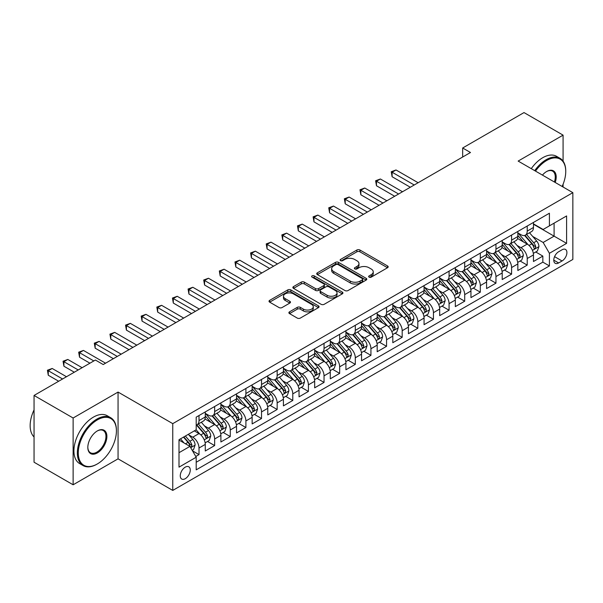 <?xml version="1.0" encoding="UTF-8"?>
<svg xmlns="http://www.w3.org/2000/svg" width="603" height="603" viewBox="0 0 603 603"><rect width="100%" height="100%" fill="white"/><g stroke="black" fill="none" stroke-linecap="round" stroke-linejoin="round"><path stroke-width="0.9" d="M369.096 277.139A1.515 0.874 0 0 0 371.244 277.139L387.548 267.732A2.171 1.251 0 0 0 388.181 266.843A2.171 1.251 0 0 0 387.548 265.961L359.931 250.019A2.171 1.251 0 0 0 356.863 250.019L340.567 259.426A1.515 0.874 0 0 0 340.122 260.044A1.515 0.874 0 0 0 340.567 260.669A1.515 0.874 0 0 0 342.715 260.669L344.826 259.448A6.942 4.01 0 0 1 354.639 259.448L356.938 260.775A6.942 4.01 0 0 1 358.973 263.609A6.942 4.01 0 0 1 356.938 266.443L354.828 267.664A1.515 0.874 0 0 0 354.383 268.282A1.515 0.874 0 0 0 354.828 268.908A1.515 0.874 0 0 0 356.976 268.908L359.087 267.687A6.942 4.01 0 0 1 368.908 267.687L371.207 269.013A6.942 4.01 0 0 1 373.242 271.847A6.942 4.01 0 0 1 371.207 274.682L369.096 275.903A1.515 0.874 0 0 0 368.652 276.521A1.515 0.874 0 0 0 369.096 277.139L369.096 275.903M185.264 478.692A7.07 4.085 120 0 0 189.885 472.458A7.07 4.085 120 0 0 188.799 466.79A7.07 4.085 120 0 0 185.264 467.144A7.07 4.085 120 0 0 180.644 473.37A7.07 4.085 120 0 0 181.729 479.038A7.07 4.085 120 0 0 185.264 478.692M289.523 311.834A2.171 1.251 0 0 0 288.882 312.723A2.171 1.251 0 0 0 289.523 313.605L297.264 318.083A2.171 1.251 0 0 0 300.332 318.083L318.437 307.628A2.171 1.251 0 0 0 319.07 306.746A2.171 1.251 0 0 0 318.437 305.857L290.827 289.915A2.171 1.251 0 0 0 287.759 289.915L269.654 300.369A2.171 1.251 0 0 0 269.021 301.251A2.171 1.251 0 0 0 269.654 302.141L279.008 307.545A2.171 1.251 0 0 0 282.076 307.545L289.824 303.068A2.171 1.251 0 0 0 290.465 302.186A2.171 1.251 0 0 0 289.824 301.296L285.189 298.621A5.804 3.354 0 0 1 283.485 296.246A5.804 3.354 0 0 1 287.066 293.156A5.804 3.354 0 0 1 293.39 293.88L311.57 304.372A5.804 3.354 0 0 1 313.274 306.746A5.804 3.354 0 0 1 309.686 309.836A5.804 3.354 0 0 1 303.362 309.113L300.332 307.364A2.171 1.251 0 0 0 297.264 307.364L289.523 311.834L289.523 313.605M118.06 392.071L73.129 418.007L34.054 395.455L34.054 462.222L73.129 484.782L118.06 458.838L172.76 490.42L172.76 423.645L118.06 392.071L118.06 458.838M563.081 161.137L563.081 135.14L518.15 161.076L572.85 192.659L172.76 423.645M563.081 135.14L524.015 112.58L462.667 147.999L462.667 157.021M34.054 395.455L95.402 360.036L103.211 364.551L470.483 152.506L462.667 147.999M344.976 290.54A2.171 1.251 0 0 0 348.044 290.54L366.142 280.086A2.171 1.251 0 0 0 366.782 279.197A2.171 1.251 0 0 0 366.142 278.315L338.532 262.373A2.171 1.251 0 0 0 335.464 262.373L317.359 272.82A2.171 1.251 0 0 0 316.726 273.709A2.171 1.251 0 0 0 317.359 274.591L344.976 290.54M312.678 277.47A1.515 0.874 0 0 1 314.216 277.681L314.216 275.88L342.293 292.086A2.171 1.251 0 0 1 342.926 292.975A2.171 1.251 0 0 1 342.293 293.857L324.188 304.311A2.171 1.251 0 0 1 321.12 304.311L293.51 288.37L293.51 286.598A2.171 1.251 0 0 0 292.87 287.48A2.171 1.251 0 0 0 293.51 288.37M293.51 286.598L301.259 282.121A2.171 1.251 0 0 1 304.327 282.121L315.52 288.588A2.171 1.251 0 0 0 318.588 288.588L323.728 285.618A2.171 1.251 0 0 0 324.361 284.737A2.171 1.251 0 0 0 323.728 283.847L312.068 277.116A1.515 0.874 0 0 1 311.623 276.498A1.515 0.874 0 0 1 312.565 275.692A1.515 0.874 0 0 1 314.216 275.88M195.771 456.471L199.013 454.602L192.53 450.856M188.837 434.921L192.764 437.183A8.841 5.103 60 0 1 199.013 448.014L205.269 444.403L205.269 450.991L214.645 445.579L207.53 441.471M204.47 425.899L208.397 428.16A8.841 5.103 60 0 1 214.645 438.992L220.894 435.381L220.894 441.969L230.271 436.549L223.163 432.449M220.095 416.869L224.022 419.138A8.841 5.103 60 0 1 230.271 429.969L236.527 426.359L236.527 432.946L245.903 427.527L238.788 423.427M235.728 407.847L239.647 410.115A8.841 5.103 60 0 1 245.903 420.939L252.152 417.336L252.152 423.924L261.529 418.505L254.421 414.404M251.353 398.824L255.28 401.093A8.841 5.103 60 0 1 261.529 411.917L267.785 408.314L267.785 414.894L277.161 409.482L270.046 405.374M266.986 389.802L270.905 392.071A8.841 5.103 60 0 1 277.161 402.894L283.41 399.284L283.41 405.872L292.787 400.46L285.679 396.352M282.611 380.779L286.538 383.048A8.841 5.103 60 0 1 292.787 393.872L299.035 390.262L299.035 396.849L308.412 391.437L301.304 387.33M298.244 371.757L302.163 374.026A8.841 5.103 60 0 1 308.412 384.85L314.668 381.239L314.668 387.827L324.045 382.415L316.937 378.307M313.869 362.735L317.796 365.003A8.841 5.103 60 0 1 324.045 375.827L330.293 372.217L330.293 378.805L339.67 373.393L332.562 369.285M329.494 353.712L333.421 355.974A8.841 5.103 60 0 1 339.67 366.805L345.926 363.194L345.926 369.782L355.303 364.37L348.187 360.262M345.127 344.69L349.047 346.951A8.841 5.103 60 0 1 355.303 357.783L361.551 354.172L361.551 360.76L370.928 355.348L363.82 351.24M360.752 335.667L364.679 337.929A8.841 5.103 60 0 1 370.928 348.76L377.184 345.15L377.184 351.737L386.561 346.326L379.445 342.218M376.385 326.645L380.305 328.906A8.841 5.103 60 0 1 386.561 339.738L392.809 336.127L392.809 342.715L402.186 337.296L395.078 333.195M392.01 317.623L395.937 319.884A8.841 5.103 60 0 1 402.186 330.715L408.435 327.105L408.435 333.693L417.819 328.273L410.703 324.173M407.643 308.593L411.563 310.862A8.841 5.103 60 0 1 417.819 321.693L424.067 318.083L424.067 324.67L433.444 319.251L426.336 315.15M423.268 299.57L427.195 301.839A8.841 5.103 60 0 1 433.444 312.663L439.693 309.06L439.693 315.64L449.069 310.228L441.961 306.128M438.894 290.548L442.821 292.817A8.841 5.103 60 0 1 449.069 303.641L455.325 300.03L455.325 306.618L464.702 301.206L457.587 297.098M454.526 281.526L458.446 283.794A8.841 5.103 60 0 1 464.702 294.618L470.951 291.008L470.951 297.596L480.327 292.184L473.219 288.076M470.152 272.503L474.079 274.772A8.841 5.103 60 0 1 480.327 285.596L486.583 281.985L486.583 288.573L495.96 283.161L488.845 279.053M485.784 263.481L489.704 265.75A8.841 5.103 60 0 1 495.96 276.573L502.209 272.963L502.209 279.551L511.585 274.139L504.477 270.031M501.41 254.458L505.337 256.72A8.841 5.103 60 0 1 511.585 267.551L517.841 263.941L517.841 270.528L527.218 265.116L527.218 258.529A8.841 5.103 -120 0 0 520.962 247.697L517.042 245.436M520.103 261.009L527.218 265.116M205.269 444.403A8.841 5.103 -120 0 0 199.013 433.572L194.324 430.866M220.894 435.381A8.841 5.103 -120 0 0 214.645 424.55L204.982 418.972M236.527 426.359A8.841 5.103 -120 0 0 230.271 415.527L220.608 409.95M252.152 417.336A8.841 5.103 -120 0 0 245.903 406.505L236.233 400.927M267.785 408.314A8.841 5.103 -120 0 0 261.529 397.483L251.866 391.905M283.41 399.284A8.841 5.103 -120 0 0 277.161 388.46L267.491 382.882M299.035 390.262A8.841 5.103 -120 0 0 292.787 379.438L283.124 373.86M314.668 381.239A8.841 5.103 -120 0 0 308.412 370.415L298.749 364.83M330.293 372.217A8.841 5.103 -120 0 0 324.045 361.393L314.382 355.808M345.926 363.194A8.841 5.103 -120 0 0 339.67 352.371L330.007 346.785M361.551 354.172A8.841 5.103 -120 0 0 355.303 343.341L345.64 337.763M377.184 345.15A8.841 5.103 -120 0 0 370.928 334.318L361.265 328.741M392.809 336.127A8.841 5.103 -120 0 0 386.561 325.296L376.89 319.718M408.435 327.105A8.841 5.103 -120 0 0 402.186 316.274L392.523 310.696M424.067 318.083A8.841 5.103 -120 0 0 417.819 307.251L408.148 301.673M439.693 309.06A8.841 5.103 -120 0 0 433.444 298.229L423.781 292.651M455.325 300.03A8.841 5.103 -120 0 0 449.069 289.206L439.406 283.629M470.951 291.008A8.841 5.103 -120 0 0 464.702 280.184L455.039 274.606M486.583 281.985A8.841 5.103 -120 0 0 480.327 271.162L470.664 265.576M502.209 272.963A8.841 5.103 -120 0 0 495.96 262.139L486.289 256.554M517.841 263.941A8.841 5.103 -120 0 0 511.585 253.117L501.922 247.531M562.064 249.778L558.627 251.76A6.852 3.957 120 0 0 554.149 257.798A6.852 3.957 120 0 0 555.205 263.292A6.852 3.957 120 0 0 558.627 262.953L562.064 260.963A6.852 3.957 120 0 0 566.541 254.926A6.852 3.957 120 0 0 565.493 249.438A6.852 3.957 120 0 0 562.064 249.778M172.76 490.42L572.85 259.433L572.85 192.659M179.008 452.702L189.953 446.386L196.201 457.217L196.201 469.85L549.408 265.931L549.408 253.298L543.152 242.466L532.668 236.414M196.201 457.217L179.008 467.144L179.008 439.708L196.201 429.788L196.201 417.155L549.408 213.228L549.408 225.861L566.601 215.942L566.601 243.371L549.408 253.298M205.269 413.364L208.397 415.166A8.841 5.103 60 0 0 212.814 415.603L219.062 412A8.841 5.103 -120 0 0 220.894 407.952L220.894 402.894M220.894 404.342L224.022 406.143A8.841 5.103 60 0 0 228.439 406.58L234.695 402.97A8.841 5.103 -120 0 0 236.527 398.93L236.527 393.872M236.527 395.319L239.647 397.121A8.841 5.103 60 0 0 244.072 397.558L250.32 393.947A8.841 5.103 -120 0 0 252.152 389.9L252.152 384.85M252.152 386.297L255.28 388.098A8.841 5.103 60 0 0 259.697 388.536L265.953 384.925A8.841 5.103 -120 0 0 267.785 380.877L267.785 375.827M267.785 377.274L270.905 379.076A8.841 5.103 60 0 0 275.33 379.513L281.578 375.903A8.841 5.103 -120 0 0 283.41 371.855L283.41 366.805M283.41 368.245L286.538 370.054A8.841 5.103 60 0 0 290.955 370.491L297.211 366.88A8.841 5.103 -120 0 0 299.035 362.833L299.035 357.783M299.035 359.222L302.163 361.031A8.841 5.103 60 0 0 306.588 361.468L312.836 357.858A8.841 5.103 -120 0 0 314.668 353.81L314.668 348.76M314.668 350.2L317.796 352.009A8.841 5.103 60 0 0 322.213 352.446L328.462 348.836A8.841 5.103 -120 0 0 330.293 344.788L330.293 339.738M330.293 341.177L333.421 342.986A8.841 5.103 60 0 0 337.838 343.424L344.094 339.813A8.841 5.103 -120 0 0 345.926 335.765L345.926 330.715M345.926 332.155L349.047 333.964A8.841 5.103 60 0 0 353.471 334.401L359.72 330.791A8.841 5.103 -120 0 0 361.551 326.743L361.551 321.685M361.551 323.133L364.679 324.934A8.841 5.103 60 0 0 369.096 325.379L375.352 321.768A8.841 5.103 -120 0 0 377.184 317.721L377.184 312.663M377.184 314.11L380.305 315.912A8.841 5.103 60 0 0 384.729 316.349L390.978 312.746A8.841 5.103 -120 0 0 392.809 308.698L392.809 303.641M392.809 305.088L395.937 306.889A8.841 5.103 60 0 0 400.354 307.326L406.61 303.724A8.841 5.103 -120 0 0 408.435 299.676L408.435 294.618M408.435 296.065L411.563 297.867A8.841 5.103 60 0 0 415.987 298.304L422.236 294.694A8.841 5.103 -120 0 0 424.067 290.646L424.067 285.596M424.067 287.043L427.195 288.845A8.841 5.103 60 0 0 431.612 289.282L437.861 285.671A8.841 5.103 -120 0 0 439.693 281.624L439.693 276.573M439.693 278.021L442.821 279.822A8.841 5.103 60 0 0 447.238 280.259L453.494 276.649A8.841 5.103 -120 0 0 455.325 272.601L455.325 267.551M455.325 268.991L458.446 270.8A8.841 5.103 60 0 0 462.87 271.237L469.119 267.626A8.841 5.103 -120 0 0 470.951 263.579L470.951 258.529M470.951 259.968L474.079 261.777A8.841 5.103 60 0 0 478.496 262.215L484.752 258.604A8.841 5.103 -120 0 0 486.583 254.556L486.583 249.506M486.583 250.946L489.704 252.755A8.841 5.103 60 0 0 494.128 253.192L500.377 249.582A8.841 5.103 -120 0 0 502.209 245.534L502.209 240.484M502.209 241.924L505.337 243.733A8.841 5.103 60 0 0 509.754 244.17L516.01 240.559A8.841 5.103 -120 0 0 517.841 236.512L517.841 231.462M196.201 462.267L542.843 262.139L542.843 256.094L533.467 261.506L533.467 254.918A8.841 5.103 -120 0 0 527.218 244.094L517.547 238.509M517.841 232.901L520.962 234.71A8.841 5.103 -120 0 0 525.386 235.147A8.841 5.103 -120 0 0 527.218 231.1L527.218 226.042M525.386 235.147L531.635 231.537A8.841 5.103 -120 0 0 533.467 227.489L533.467 222.432M199.013 415.527L199.013 420.585A8.841 5.103 60 0 1 197.189 424.625A8.841 5.103 60 0 1 196.201 424.987M197.189 424.625L203.437 421.022A8.841 5.103 -120 0 0 205.269 416.975L205.269 411.917M214.645 406.505L214.645 411.555A8.841 5.103 60 0 1 212.814 415.603M230.271 397.483L230.271 402.533A8.841 5.103 60 0 1 228.439 406.58M245.903 388.46L245.903 393.51A8.841 5.103 60 0 1 244.072 397.558M261.529 379.438L261.529 384.488A8.841 5.103 60 0 1 259.697 388.536M277.161 370.415L277.161 375.465A8.841 5.103 60 0 1 275.33 379.513M292.787 361.393L292.787 366.443A8.841 5.103 60 0 1 290.955 370.491M308.412 352.371L308.412 357.421A8.841 5.103 60 0 1 306.588 361.468M324.045 343.341L324.045 348.398A8.841 5.103 60 0 1 322.213 352.446M339.67 334.318L339.67 339.376A8.841 5.103 60 0 1 337.838 343.424M355.303 325.296L355.303 330.354A8.841 5.103 60 0 1 353.471 334.401M370.928 316.274L370.928 321.331A8.841 5.103 60 0 1 369.096 325.379M386.561 307.251L386.561 312.301A8.841 5.103 60 0 1 384.729 316.349M402.186 298.229L402.186 303.279A8.841 5.103 60 0 1 400.354 307.326M417.819 289.206L417.819 294.256A8.841 5.103 60 0 1 415.987 298.304M433.444 280.184L433.444 285.234A8.841 5.103 60 0 1 431.612 289.282M449.069 271.162L449.069 276.212A8.841 5.103 60 0 1 447.238 280.259M464.702 262.139L464.702 267.189A8.841 5.103 60 0 1 462.87 271.237M480.327 253.117L480.327 258.167A8.841 5.103 60 0 1 478.496 262.215M495.96 244.087L495.96 249.145A8.841 5.103 60 0 1 494.128 253.192M511.585 235.064L511.585 240.122A8.841 5.103 60 0 1 509.754 244.17M511.585 267.551L511.585 274.139M495.96 276.573L495.96 283.161M480.327 285.596L480.327 292.184M464.702 294.618L464.702 301.206M449.069 303.641L449.069 310.228M433.444 312.663L433.444 319.251M417.819 321.693L417.819 328.273M402.186 330.715L402.186 337.296M386.561 339.738L386.561 346.326M370.928 348.76L370.928 355.348M355.303 357.783L355.303 364.37M339.67 366.805L339.67 373.393M324.045 375.827L324.045 382.415M308.412 384.85L308.412 391.437M292.787 393.872L292.787 400.46M277.161 402.894L277.161 409.482M261.529 411.917L261.529 418.505M245.903 420.939L245.903 427.527M230.271 429.969L230.271 436.549M214.645 438.992L214.645 445.579M199.013 448.014L199.013 454.602M189.953 446.386L179.008 440.069M543.152 242.466L554.097 236.15L554.097 223.155L566.601 215.942M533.467 224.241L566.601 243.371M533.467 223.879L543.152 229.472L549.408 225.861M563.081 187.02L563.081 184.247M73.129 418.007L73.129 484.782M535.735 251.986L542.843 256.094M542.843 262.139L549.408 265.931M369.707 277.357L371.207 276.491A6.942 4.01 0 0 0 373.242 273.656L373.242 271.847M358.973 263.609L358.973 265.418A6.942 4.01 0 0 1 356.938 268.252L355.438 269.119M387.518 267.747L359.931 251.82A2.171 1.251 0 0 0 356.863 251.82L341.17 260.88M366.142 278.315L366.142 280.086L338.532 264.174A2.171 1.251 0 0 0 335.464 264.174L317.389 274.614M362.313 279.822A1.515 0.874 0 0 0 362.757 279.197A1.515 0.874 0 0 0 362.313 278.578L338.072 264.589A1.515 0.874 0 0 0 335.924 264.589L333.7 265.87A6.942 4.01 0 0 0 331.665 268.704A6.942 4.01 0 0 0 333.7 271.538L350.268 281.104A6.942 4.01 0 0 0 360.089 281.104L362.313 279.822L362.313 281.624A1.515 0.874 0 0 0 362.757 281.006L362.757 279.197M331.665 268.704L331.665 270.506A6.942 4.01 0 0 0 333.7 273.347L333.7 271.538M362.313 281.624L360.089 282.913A6.942 4.01 0 0 1 350.268 282.913L333.7 273.347M293.54 288.385L301.259 283.93L301.259 282.121M324.361 284.737L324.361 286.538A2.171 1.251 0 0 1 323.728 287.427L318.588 290.39A2.171 1.251 0 0 1 315.52 290.39L304.327 283.93A2.171 1.251 0 0 0 301.259 283.93M314.216 277.681L342.263 293.872M327.143 295.297A5.804 3.354 0 0 0 333.467 296.02A5.804 3.354 0 0 0 337.047 292.93A5.804 3.354 0 0 0 335.351 290.556L328.944 286.862A2.171 1.251 0 0 0 325.876 286.862L320.736 289.832A2.171 1.251 0 0 0 320.103 290.714A2.171 1.251 0 0 0 320.736 291.603L327.143 295.297L327.143 297.098A5.804 3.354 0 0 0 333.467 297.829A5.804 3.354 0 0 0 337.047 294.731L337.047 292.93M320.103 290.714L320.103 292.515A2.171 1.251 0 0 0 320.736 293.405L320.736 291.603M327.143 297.098L320.736 293.405M313.274 306.746L313.274 308.548A5.804 3.354 0 0 1 309.686 311.645A5.804 3.354 0 0 1 303.362 310.922L300.332 309.166A2.171 1.251 0 0 0 297.264 309.166L289.546 313.628M283.485 296.246L283.485 298.055A5.804 3.354 0 0 0 285.189 300.422L285.189 298.621M289.794 303.083L285.189 300.422M318.437 305.857L318.437 307.628L290.827 291.724A2.171 1.251 0 0 0 287.759 291.724L269.684 302.156M533.338 253.373L537.371 251.036L538.939 246.529A5.857 3.384 -120 0 0 536.655 241.027L529.517 232.758M528.085 244.66L519.613 234.861A16.907 9.761 -120 0 0 517.841 232.999M523.442 241.909L518.701 236.429A14.035 8.103 -120 0 0 517.841 235.487M418.128 182.732L396.013 169.971L392.108 172.224L392.108 176.732L410.311 187.247M524.587 235.464L531.808 243.823A5.857 3.384 60 0 1 533.896 247.863L534.326 248.557L535.117 248.444L535.773 246.778A5.857 3.384 -120 0 0 533.685 242.745L526.547 234.477M525.009 235.328L532.773 244.313A2.985 1.726 60 0 1 533.527 245.481L535.773 246.778M392.108 176.732L391.249 171.727L414.223 184.993M391.249 171.727L396.013 169.971M562.132 186.47A26.962 15.565 120 0 0 565.742 171.501A26.962 15.565 120 0 0 546.672 160.488A26.962 15.565 120 0 0 535.509 171.101M534.71 170.634A27.625 15.949 -60 0 1 546.205 159.682A27.625 15.949 -60 0 1 560.014 158.31A27.625 15.949 -60 0 1 565.742 170.958A27.625 15.949 -60 0 1 565.735 171.229M542.429 175.096A13.485 7.786 -60 0 1 546.672 171.501L546.672 171.501A13.485 7.786 -60 0 1 555.212 182.475M531.266 168.652A27.625 15.949 -60 0 1 542.768 157.692A27.625 15.949 -60 0 1 556.577 156.328L560.014 158.31M554.391 182A12.821 7.402 120 0 0 552.612 171.139A12.821 7.402 120 0 0 546.431 171.644M96.887 464.204L97.354 463.941A26.962 15.565 120 0 0 116.417 430.911A26.962 15.565 120 0 0 97.354 419.907A26.962 15.565 120 0 0 78.284 452.928A26.962 15.565 120 0 0 97.354 463.941L96.887 464.212A27.625 15.949 -60 0 1 96.887 464.212A27.625 15.949 -60 0 1 83.071 465.576A27.625 15.949 -60 0 1 78.835 443.439A27.625 15.949 -60 0 1 96.887 419.093A27.625 15.949 -60 0 1 110.696 417.721A27.625 15.949 -60 0 1 116.417 430.369A27.625 15.949 -60 0 1 116.417 430.648M97.354 452.928A13.485 7.786 -60 0 1 87.819 447.426A13.485 7.786 -60 0 1 97.354 430.911L97.354 430.911A13.485 7.786 -60 0 1 106.889 436.414A13.485 7.786 -60 0 1 97.354 452.928M87.819 447.147A12.821 7.402 120 0 0 90.473 452.755A12.821 7.402 120 0 0 96.887 452.114A12.821 7.402 120 0 0 105.261 440.823A12.821 7.402 120 0 0 103.294 430.55A12.821 7.402 120 0 0 97.113 431.055M83.071 465.576L79.634 463.594A27.625 15.949 -60 0 1 75.398 441.456A27.625 15.949 -60 0 1 93.442 417.11A27.625 15.949 -60 0 1 107.259 415.738L110.696 417.721M34.054 436.956A27.625 15.949 -60 0 1 34.054 409.889M517.706 262.395L521.746 260.059L523.306 255.551A5.857 3.384 -120 0 0 521.03 250.049L513.884 241.78M512.452 253.682L503.987 243.883A16.907 9.761 -120 0 0 502.209 242.022M507.809 250.931L503.075 245.451A14.035 8.103 -120 0 0 502.209 244.509M402.495 191.754L380.387 178.993L376.476 181.247L376.476 185.754L394.686 196.269M508.962 244.486L516.183 252.845A5.857 3.384 60 0 1 518.271 256.886L518.693 257.579L519.485 257.466L520.148 255.8A5.857 3.384 -120 0 0 518.06 251.768L510.914 243.499M509.384 244.351L517.148 253.335A2.985 1.726 60 0 1 517.894 254.504L520.148 255.8M376.476 185.754L375.616 180.749L398.591 194.015M375.616 180.749L380.387 178.993M502.08 271.418L506.113 269.081L507.681 264.574A5.857 3.384 -120 0 0 505.397 259.071L498.259 250.803M496.827 262.712L488.355 252.906A16.907 9.761 -120 0 0 486.583 251.044M492.184 259.961L487.443 254.474A14.035 8.103 -120 0 0 486.583 253.531M386.87 200.784L364.755 188.015L360.85 190.269L360.85 194.784L379.053 205.291M493.329 253.509L500.55 261.868A5.857 3.384 60 0 1 502.638 265.908L503.068 266.601L503.859 266.488L504.515 264.823A5.857 3.384 -120 0 0 502.427 260.79L495.289 252.521M493.751 253.373L501.515 262.358A2.985 1.726 60 0 1 502.269 263.526L504.515 264.823M360.85 194.784L359.991 189.772L382.965 203.038M359.991 189.772L364.755 188.015M486.448 280.44L490.488 278.111L492.048 273.596A5.857 3.384 -120 0 0 489.772 268.094L482.626 259.833M481.194 271.734L472.729 261.928A16.907 9.761 -120 0 0 470.951 260.066M476.551 268.983L471.817 263.496A14.035 8.103 -120 0 0 470.951 262.554M371.244 209.806L349.129 197.038L345.218 199.291L345.218 203.806L363.428 214.314M477.704 262.531L484.925 270.89A5.857 3.384 60 0 1 487.013 274.93L487.435 275.624L488.226 275.511L488.89 273.845A5.857 3.384 -120 0 0 486.802 269.812L479.656 261.544M478.126 262.395L485.89 271.38A2.985 1.726 60 0 1 486.636 272.548L488.89 273.845M345.218 203.806L344.358 198.794L367.333 212.06M344.358 198.794L349.129 197.038M470.822 289.463L474.863 287.134L476.423 282.619A5.857 3.384 -120 0 0 474.139 277.116L467.001 268.855M465.569 280.757L457.104 270.951A16.907 9.761 -120 0 0 455.325 269.089M460.926 278.006L456.185 272.518A14.035 8.103 -120 0 0 455.325 271.576M355.612 218.829L333.497 206.06L329.592 208.314L329.592 212.829L347.795 223.336M462.071 271.554L469.292 279.92A5.857 3.384 60 0 1 471.388 283.953L471.81 284.646L472.601 284.533L473.257 282.867A5.857 3.384 -120 0 0 471.169 278.835L464.031 270.566M462.501 271.418L470.257 280.403A2.985 1.726 60 0 1 471.011 281.571L473.257 282.867M329.592 212.829L328.733 207.816L351.707 221.082M328.733 207.816L333.497 206.06M455.19 298.485L459.23 296.156L460.79 291.641A5.857 3.384 -120 0 0 458.514 286.146L451.368 277.877M449.944 289.779L441.471 279.973A16.907 9.761 -120 0 0 439.693 278.111M445.293 287.028L440.559 281.541A14.035 8.103 -120 0 0 439.693 280.599M339.986 227.851L317.871 215.083L313.967 217.336L313.967 221.851L332.17 232.359M446.446 280.576L453.667 288.943A5.857 3.384 60 0 1 455.755 292.975L456.185 293.669L456.976 293.555L457.632 291.89A5.857 3.384 -120 0 0 455.544 287.857L448.398 279.588M446.868 280.44L454.632 289.425A2.985 1.726 60 0 1 455.386 290.593L457.632 291.89M313.967 221.851L313.108 216.839L336.075 230.105M313.108 216.839L317.871 215.083M439.564 307.507L443.604 305.178L445.165 300.663A5.857 3.384 -120 0 0 442.881 295.169L435.743 286.9M434.311 298.802L425.846 288.995A16.907 9.761 -120 0 0 424.067 287.134M429.668 296.05L424.934 290.563A14.035 8.103 -120 0 0 424.067 289.621M324.354 236.873L302.239 224.105L298.334 226.359L298.334 230.874L316.545 241.381M430.813 289.598L438.042 297.965A5.857 3.384 60 0 1 440.13 301.997L440.552 302.691L441.343 302.578L441.999 300.912A5.857 3.384 -120 0 0 439.911 296.88L432.773 288.611M431.243 289.463L438.999 298.447A2.985 1.726 60 0 1 439.753 299.616L441.999 300.912M298.334 230.874L297.475 225.861L320.449 239.127M297.475 225.861L302.239 224.105M423.932 316.53L427.972 314.201L429.54 309.686A5.857 3.384 -120 0 0 427.256 304.191L420.118 295.922M418.686 307.824L410.213 298.018A16.907 9.761 -120 0 0 408.435 296.163M414.042 305.073L409.301 299.585A14.035 8.103 -120 0 0 408.435 298.643M308.728 245.896L286.613 233.127L282.709 235.381L282.709 239.896L300.912 250.403M415.188 298.621L422.409 306.987A5.857 3.384 60 0 1 424.497 311.02L424.927 311.713L425.718 311.6L426.374 309.934A5.857 3.384 -120 0 0 424.286 305.902L417.148 297.633M415.61 298.485L423.374 307.47A2.985 1.726 60 0 1 424.128 308.638L426.374 309.934M282.709 239.896L281.85 234.891L304.824 248.15M281.85 234.891L286.613 233.127M408.306 325.552L412.346 323.223L413.907 318.708A5.857 3.384 -120 0 0 411.623 313.213L404.485 304.945M403.053 316.846L394.588 307.04A16.907 9.761 -120 0 0 392.809 305.186M398.41 314.095L393.676 308.608A14.035 8.103 -120 0 0 392.809 307.666M293.096 254.918L270.988 242.15L267.076 244.403L267.076 248.918L285.287 259.433M399.563 307.643L406.784 316.01A5.857 3.384 60 0 1 408.872 320.042L409.294 320.736L410.085 320.63L410.749 318.964A5.857 3.384 -120 0 0 408.661 314.924L401.515 306.656M399.985 307.507L407.741 316.492A2.985 1.726 60 0 1 408.495 317.66L410.749 318.964M267.076 248.918L266.217 243.914L289.191 257.172M266.217 243.914L270.988 242.15M392.681 334.575L396.714 332.245L398.281 327.731A5.857 3.384 -120 0 0 395.998 322.236L388.86 313.967M387.428 325.869L378.955 316.062A16.907 9.761 -120 0 0 377.184 314.208M382.784 323.118L378.043 317.638A14.035 8.103 -120 0 0 377.184 316.688M277.47 263.941L255.355 251.172L251.451 253.433L251.451 257.941L269.654 268.456M383.93 316.673L391.151 325.032A5.857 3.384 60 0 1 393.239 329.065L393.669 329.758L394.46 329.653L395.116 327.987A5.857 3.384 -120 0 0 393.028 323.947L385.89 315.686M384.352 316.53L392.116 325.522A2.985 1.726 60 0 1 392.87 326.683L395.116 327.987M251.451 257.941L250.592 252.936L273.566 266.194M250.592 252.936L255.355 251.172M377.048 343.604L381.088 341.268L382.649 336.76A5.857 3.384 -120 0 0 380.372 331.258L373.227 322.989M371.795 334.891L363.33 325.085A16.907 9.761 -120 0 0 361.551 323.231M367.152 332.14L362.418 326.66A14.035 8.103 -120 0 0 361.551 325.718M261.845 272.963L239.73 260.195L235.818 262.456L235.818 266.963L254.029 277.478M368.305 325.695L375.526 334.054A5.857 3.384 60 0 1 377.614 338.087L378.036 338.78L378.827 338.675L379.491 337.009A5.857 3.384 -120 0 0 377.403 332.969L370.257 324.708M368.727 325.56L376.491 334.544A2.985 1.726 60 0 1 377.237 335.705L379.491 337.009M235.818 266.963L234.959 261.958L257.933 275.217M234.959 261.958L239.73 260.195M361.423 352.627L365.463 350.29L367.023 345.783A5.857 3.384 -120 0 0 364.74 340.28L357.602 332.012M356.169 343.914L347.705 334.115A16.907 9.761 -120 0 0 345.926 332.253M351.526 341.162L346.785 335.683A14.035 8.103 -120 0 0 345.926 334.74M246.212 281.985L224.097 269.217L220.193 271.478L220.193 275.986L238.396 286.5M352.672 334.718L359.893 343.077A5.857 3.384 60 0 1 361.981 347.109L362.411 347.81L363.202 347.697L363.858 346.032A5.857 3.384 -120 0 0 361.77 341.999L354.632 333.73M353.102 334.582L360.858 343.567A2.985 1.726 60 0 1 361.612 344.735L363.858 346.032M220.193 275.986L219.334 270.981L242.308 284.247M219.334 270.981L224.097 269.217M345.79 361.649L349.83 359.313L351.391 354.805A5.857 3.384 -120 0 0 349.114 349.303L341.969 341.034M340.544 352.936L332.072 343.137A16.907 9.761 -120 0 0 330.293 341.275M335.894 350.185L331.16 344.705A14.035 8.103 -120 0 0 330.293 343.763M230.587 291.008L208.472 278.247L204.568 280.501L204.568 285.008L222.771 295.523M337.047 343.74L344.268 352.099A5.857 3.384 60 0 1 346.356 356.139L346.785 356.833L347.577 356.72L348.233 355.054A5.857 3.384 -120 0 0 346.145 351.021L338.999 342.753M337.469 343.604L345.233 352.589A2.985 1.726 60 0 1 345.979 353.757L348.233 355.054M204.568 285.008L203.701 280.003L226.675 293.269M203.701 280.003L208.472 278.247M330.165 370.672L334.205 368.335L335.765 363.828A5.857 3.384 -120 0 0 333.482 358.325L326.344 350.057M324.911 361.958L316.447 352.16A16.907 9.761 -120 0 0 314.668 350.298M320.268 359.207L315.535 353.727A14.035 8.103 -120 0 0 314.668 352.785M214.954 300.03L192.839 287.269L188.935 289.523L188.935 294.03L207.146 304.545M321.414 352.763L328.643 361.122A5.857 3.384 60 0 1 330.73 365.162L331.153 365.855L331.944 365.742L332.6 364.076A5.857 3.384 -120 0 0 330.512 360.044L323.374 351.775M321.844 352.627L329.6 361.612A2.985 1.726 60 0 1 330.354 362.78L332.6 364.076M188.935 294.03L188.076 289.025L211.05 302.291M188.076 289.025L192.839 287.269M314.532 379.694L318.572 377.365L320.133 372.85A5.857 3.384 -120 0 0 317.856 367.348L310.718 359.079M309.286 370.988L300.814 361.182A16.907 9.761 -120 0 0 299.035 359.32M304.643 368.237L299.902 362.75A14.035 8.103 -120 0 0 299.035 361.808M199.329 309.06L177.214 296.292L173.31 298.545L173.31 303.06L191.513 313.568M305.789 361.785L313.01 370.144A5.857 3.384 60 0 1 315.098 374.184L315.527 374.878L316.319 374.764L316.974 373.099A5.857 3.384 -120 0 0 314.887 369.066L307.749 360.798M306.211 361.649L313.975 370.634A2.985 1.726 60 0 1 314.728 371.802L316.974 373.099M173.31 303.06L172.45 298.048L195.417 311.314M172.45 298.048L177.214 296.292M298.907 388.716L302.947 386.387L304.507 381.872A5.857 3.384 -120 0 0 302.224 376.37L295.086 368.109M293.653 380.011L285.189 370.204A16.907 9.761 -120 0 0 283.41 368.343M289.01 377.259L284.277 371.772A14.035 8.103 -120 0 0 283.41 370.83M183.696 318.083L161.589 305.314L157.677 307.568L157.677 312.083L175.888 322.59M290.156 370.807L297.385 379.174A5.857 3.384 60 0 1 299.472 383.207L299.895 383.9L300.686 383.787L301.349 382.121A5.857 3.384 -120 0 0 299.261 378.089L292.116 369.82M290.586 370.672L298.342 379.656A2.985 1.726 60 0 1 299.096 380.825L301.349 382.121M157.677 312.083L156.818 307.07L179.792 320.336M156.818 307.07L161.589 305.314M283.282 397.739L287.314 395.41L288.882 390.895A5.857 3.384 -120 0 0 286.598 385.4L279.46 377.131M278.028 389.033L269.556 379.227A16.907 9.761 -120 0 0 267.785 377.365M273.385 386.282L268.644 380.795A14.035 8.103 -120 0 0 267.785 379.852M168.071 327.105L145.956 314.336L142.052 316.59L142.052 321.105L160.255 331.612M274.531 379.83L281.752 388.196A5.857 3.384 60 0 1 283.84 392.229L284.269 392.922L285.061 392.809L285.716 391.143A5.857 3.384 -120 0 0 283.629 387.111L276.491 378.842M274.953 379.694L282.717 388.679A2.985 1.726 60 0 1 283.47 389.847L285.716 391.143M142.052 321.105L141.192 316.093L164.167 329.359M141.192 316.093L145.956 314.336M267.649 406.761L271.689 404.432L273.249 399.917A5.857 3.384 -120 0 0 270.973 394.422L263.828 386.154M262.395 398.055L253.931 388.249A16.907 9.761 -120 0 0 252.152 386.387M257.752 395.304L253.019 389.817A14.035 8.103 -120 0 0 252.152 388.875M152.446 336.127L130.331 323.359L126.419 325.612L126.419 330.127L144.63 340.635M258.906 388.852L266.127 397.219A5.857 3.384 60 0 1 268.214 401.251L268.637 401.945L269.428 401.832L270.091 400.166A5.857 3.384 -120 0 0 268.003 396.133L260.858 387.865M259.328 388.716L267.091 397.701A2.985 1.726 60 0 1 267.838 398.869L270.091 400.166M126.419 330.127L125.56 325.115L148.534 338.381M125.56 325.115L130.331 323.359M252.024 415.784L256.056 413.454L257.624 408.94A5.857 3.384 -120 0 0 255.34 403.445L248.202 395.176M246.77 407.078L238.298 397.271A16.907 9.761 -120 0 0 236.527 395.417M242.127 404.327L237.386 398.839A14.035 8.103 -120 0 0 236.527 397.897M136.813 345.15L114.698 332.381L110.794 334.635L110.794 339.15L128.997 349.657M243.273 397.874L250.494 406.241A5.857 3.384 60 0 1 252.582 410.274L253.011 410.967L253.803 410.854L254.458 409.188A5.857 3.384 -120 0 0 252.371 405.156L245.233 396.887M243.702 397.739L251.459 406.724A2.985 1.726 60 0 1 252.212 407.892L254.458 409.188M110.794 339.15L109.934 334.137L132.909 347.403M109.934 334.137L114.698 332.381M236.391 424.806L240.431 422.477L241.991 417.962A5.857 3.384 -120 0 0 239.715 412.467L232.57 404.198M231.145 416.1L222.673 406.294A16.907 9.761 -120 0 0 220.894 404.44M226.494 413.349L221.761 407.862A14.035 8.103 -120 0 0 220.894 406.919M121.188 354.172L99.073 341.404L95.161 343.657L95.161 348.172L113.372 358.687M227.648 406.897L234.869 415.263A5.857 3.384 60 0 1 236.956 419.296L237.386 419.99L238.177 419.876L238.833 418.211A5.857 3.384 -120 0 0 236.745 414.178L229.6 405.909M228.07 406.761L235.833 415.746A2.985 1.726 60 0 1 236.58 416.914L238.833 418.211M95.161 348.172L94.302 343.167L117.276 356.426M94.302 343.167L99.073 341.404M220.766 433.828L224.806 431.499L226.366 426.984A5.857 3.384 -120 0 0 224.082 421.489L216.944 413.221M215.512 425.123L207.048 415.316A16.907 9.761 -120 0 0 205.269 413.462M210.869 422.371L206.136 416.884A14.035 8.103 -120 0 0 205.269 415.942M105.555 363.194L83.44 350.426L79.536 352.687L79.536 357.195L89.93 363.194M212.015 415.927L219.243 424.286A5.857 3.384 60 0 1 221.331 428.318L221.753 429.012L222.545 428.906L223.2 427.241A5.857 3.384 -120 0 0 221.113 423.2L213.975 414.932M212.444 415.784L220.201 424.768A2.985 1.726 60 0 1 220.954 425.937L223.2 427.241M79.536 357.195L78.676 352.19L93.834 360.941M78.676 352.19L83.44 350.426M205.133 442.851L209.173 440.522L210.733 436.014A5.857 3.384 -120 0 0 208.457 430.512L201.312 422.243M199.887 434.145L196.148 429.818M195.244 431.394L194.633 430.693M82.114 367.709L67.815 359.448L63.91 361.71L63.91 366.217L74.297 372.217M196.39 424.949L203.61 433.308A5.857 3.384 60 0 1 205.698 437.341L206.128 438.034L206.919 437.929L207.575 436.263A5.857 3.384 -120 0 0 205.487 432.223L198.349 423.962M196.812 424.806L204.575 433.798A2.985 1.726 60 0 1 205.329 434.959L207.575 436.263M63.91 366.217L63.051 361.212L78.209 369.963M63.051 361.212L67.815 359.448M192.221 450.313L193.548 449.544L195.108 445.037A5.857 3.384 -120 0 0 192.824 439.534L188.332 434.326M184.134 443.032L180.516 438.841M179.611 440.416L179.008 439.723M66.488 376.732L52.19 368.471L48.278 370.732L48.278 375.239L58.672 381.239M183.485 437.13L187.985 442.331A5.857 3.384 60 0 1 190.073 446.363L190.495 447.064L191.287 446.951L191.95 445.285A5.857 3.384 -120 0 0 189.855 441.245L185.362 436.044M183.847 436.919L188.943 442.821A2.985 1.726 60 0 1 189.696 443.981L191.95 445.285M48.278 375.239L47.418 370.234L62.576 378.986M47.418 370.234L52.19 368.471M192.764 437.183L199.013 433.572M208.397 428.16L214.645 424.55M224.022 419.138L230.271 415.527M239.647 410.115L245.903 406.505M255.28 401.093L261.529 397.483M270.905 392.071L277.161 388.46M286.538 383.048L292.787 379.438M302.163 374.026L308.412 370.415M317.796 365.003L324.045 361.393M333.421 355.974L339.67 352.371M349.047 346.951L355.303 343.341M364.679 337.929L370.928 334.318M380.305 328.906L386.561 325.296M395.937 319.884L402.186 316.274M411.563 310.862L417.819 307.251M427.195 301.839L433.444 298.229M442.821 292.817L449.069 289.206M458.446 283.794L464.702 280.184M474.079 274.772L480.327 271.162M489.704 265.75L495.96 262.139M505.337 256.72L511.585 253.117M520.962 247.697L527.218 244.094M527.218 231.1L533.467 227.489M199.013 420.585L205.269 416.975M214.645 411.555L220.894 407.952M230.271 402.533L236.527 398.93M245.903 393.51L252.152 389.9M261.529 384.488L267.785 380.877M277.161 375.465L283.41 371.855M292.787 366.443L299.035 362.833M308.412 357.421L314.668 353.81M324.045 348.398L330.293 344.788M339.67 339.376L345.926 335.765M355.303 330.354L361.551 326.743M370.928 321.331L377.184 317.721M386.561 312.301L392.809 308.698M402.186 303.279L408.435 299.676M417.819 294.256L424.067 290.646M433.444 285.234L439.693 281.624M449.069 276.212L455.325 272.601M464.702 267.189L470.951 263.579M480.327 258.167L486.583 254.556M495.96 249.145L502.209 245.534M511.585 240.122L517.841 236.512M527.218 258.529L533.467 254.918M554.572 256.637L562.064 260.963M553.78 260.149L558.627 262.953M371.207 276.491L371.207 274.682M354.828 268.908L354.828 267.664M356.938 268.252L356.938 266.443M340.567 260.669L340.567 259.426M356.863 251.82L356.863 250.019M359.931 251.82L359.931 250.019M387.548 267.732L387.548 265.961M317.359 274.591L317.359 272.82M335.464 264.174L335.464 262.373M338.532 264.174L338.532 262.373M350.268 282.913L350.268 281.104M360.089 282.913L360.089 281.104M304.327 283.93L304.327 282.121M315.52 290.39L315.52 288.588M318.588 290.39L318.588 288.588M323.728 287.427L323.728 285.618M342.293 293.857L342.293 292.086M297.264 309.166L297.264 307.364M300.332 309.166L300.332 307.364M303.362 310.922L303.362 309.113M289.824 303.068L289.824 301.296M269.654 302.141L269.654 300.369M287.759 291.724L287.759 289.915M290.827 291.724L290.827 289.915M532.441 250.366L538.894 246.642M519.613 234.861L520.419 234.394M533.685 242.745L536.655 241.027M529.019 245.436L531.808 243.823M516.816 259.388L523.268 255.664M503.987 243.883L504.794 243.416M518.06 251.768L521.03 250.049M513.387 254.458L516.183 252.845M501.183 268.41L507.643 264.687M488.355 252.906L489.161 252.438M502.427 260.79L505.397 259.071M497.761 263.481L500.55 261.868M485.558 277.433L492.01 273.709M472.729 261.928L473.536 261.461M486.802 269.812L489.772 268.094M482.129 272.503L484.925 270.89M469.925 286.463L476.385 282.732M457.104 270.951L457.903 270.483M471.169 278.835L474.139 277.116M466.503 281.533L469.292 279.92M454.3 295.485L460.752 291.754M441.471 279.973L442.278 279.506M455.544 287.857L458.514 286.146M450.871 290.556L453.667 288.943M438.667 304.507L445.127 300.776M425.846 288.995L426.645 288.528M439.911 296.88L442.881 295.169M435.245 299.578L438.042 297.965M423.042 313.53L429.494 309.799M410.213 298.018L411.02 297.558M424.286 305.902L427.256 304.191M419.62 308.6L422.409 306.987M407.417 322.552L413.869 318.821M394.588 307.04L395.395 306.58M408.661 314.924L411.623 313.213M403.987 317.623L406.784 316.01M391.784 331.575L398.244 327.851M378.955 316.062L379.762 315.603M393.028 323.947L395.998 322.236M388.362 326.645L391.151 325.032M376.159 340.597L382.611 336.873M363.33 325.085L364.137 324.625M377.403 332.969L380.372 331.258M372.729 335.667L375.526 334.054M360.526 349.619L366.986 345.896M347.705 334.115L348.504 333.647M361.77 341.999L364.74 340.28M357.104 344.69L359.893 343.077M344.901 358.642L351.353 354.918M332.072 343.137L332.879 342.67M346.145 351.021L349.114 349.303M341.471 353.712L344.268 352.099M329.268 367.664L335.728 363.941M316.447 352.16L317.246 351.692M330.512 360.044L333.482 358.325M325.846 362.735L328.643 361.122M313.643 376.687L320.095 372.963M300.814 361.182L301.621 360.715M314.887 369.066L317.856 367.348M310.221 371.757L313.01 370.144M298.01 385.716L304.47 381.985M285.189 370.204L285.995 369.737M299.261 378.089L302.224 376.37M294.588 380.779L297.385 379.174M282.385 394.739L288.845 391.008M269.556 379.227L270.363 378.759M283.629 387.111L286.598 385.4M278.963 389.809L281.752 388.196M266.76 403.761L273.212 400.03M253.931 388.249L254.737 387.782M268.003 396.133L270.973 394.422M263.33 398.832L266.127 397.219M251.127 412.784L257.587 409.053M238.298 397.271L239.105 396.804M252.371 405.156L255.34 403.445M247.705 407.854L250.494 406.241M235.502 421.806L241.954 418.075M222.673 406.294L223.479 405.834M236.745 414.178L239.715 412.467M232.072 416.877L234.869 415.263M219.869 430.828L226.329 427.097M207.048 415.316L207.847 414.856M221.113 423.2L224.082 421.489M216.447 425.899L219.243 424.286M204.244 439.851L210.696 436.127M205.487 432.223L208.457 430.512M200.814 434.921L203.61 433.308M190.691 447.675L195.071 445.15M189.855 441.245L192.824 439.534M185.453 443.793L187.985 442.331M565.742 171.501L565.742 170.958M116.417 430.911L116.417 430.369"/></g></svg>
